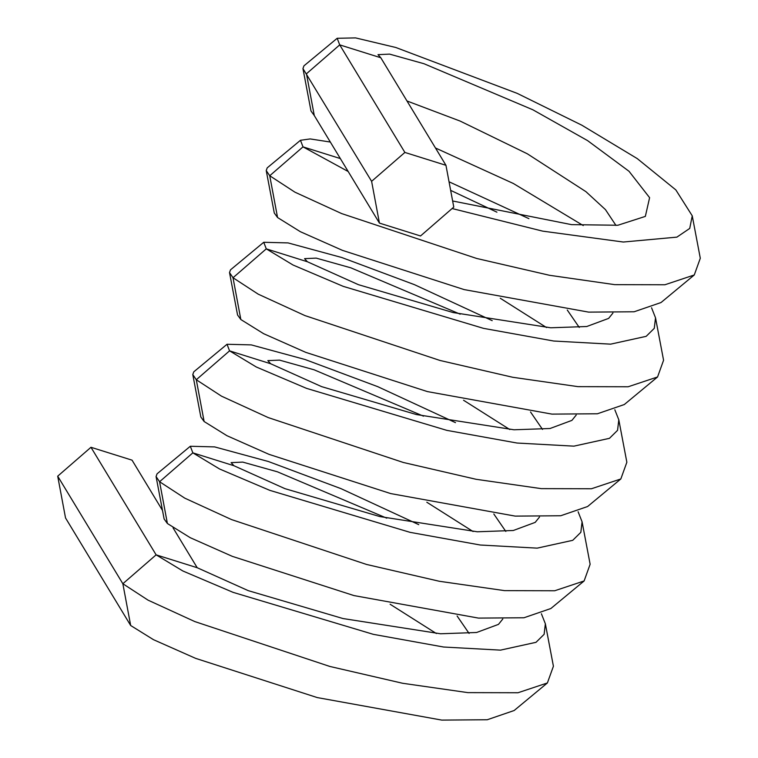 <?xml version="1.0" encoding="UTF-8"?>
<svg xmlns="http://www.w3.org/2000/svg" width="758" height="758" viewBox="0 0 758 758"><rect width="100%" height="100%" fill="white"/><g stroke="black" fill="none" stroke-linecap="round" stroke-linejoin="round"><path stroke-width="1.14" d="M452.64 200.984L571.513 224.633L617.865 225.249L645.342 216.4L649.606 197.677L629.007 171.27L587.545 140.59L532.846 109.777L423.987 63.729L389.574 54.112L377.996 54.652L380.8 57.75L339.717 44.874L306.459 73.763L314.276 115.538L311.007 111.019L302.954 68.58L303.93 65.851L337.187 38.288L355.568 37.9L395.79 47.489L517.24 93.386L581.841 125.203L637.241 158.593L675.842 189.917L692.244 215.822L689.733 228.423L676.894 237.131L623.313 242.029L542.671 231.133L452.1 208.535M692.244 215.822L700.297 258.26L694.271 274.974L661.023 302.537L634.124 311.775L588.672 312.125L464.142 289.594L342.512 250.386L300.376 231.711L277.561 217.527L274.282 213.017L266.229 170.578L267.214 167.85L300.471 140.287L310.183 138.932L330.336 142.04M435.452 147.981L513.327 183.474L583.243 225.562M314.276 115.538L379.436 223.098L420.519 235.975L453.777 207.086L445.96 165.31L404.876 152.434L371.609 181.323L302.954 68.58M694.271 274.974L664.88 284.771L614.719 284.648L549.503 275.287L476.697 258.469L341.669 213.585L294.928 192.172L269.734 175.752L266.229 170.578M406.989 100.985L460.134 121.072L527.322 153.798L585.906 191.641L605.443 209.606L615.97 225.439M651.548 307.757L655.518 317.82L663.572 360.249L657.556 376.972L624.298 404.535L597.408 413.773L551.947 414.114L427.417 391.592L305.796 352.375L263.651 333.7L240.836 319.525L237.567 315.006L229.513 272.567L230.489 269.848L263.746 242.276L288.059 242.911L341.754 257.502L414.436 284.657L492.198 320.653M500.261 298.245L546.518 327.551M404.876 152.434L339.717 44.874L337.187 38.288M348.187 171.516L303.001 146.863L300.471 140.287M371.609 181.323L379.436 223.098M657.556 376.972L628.155 386.76L578.003 386.646L512.787 377.285L439.972 360.457L304.943 315.584L258.213 294.161L233.019 277.75L229.513 272.567M567.249 309.984L579.254 327.437M614.823 409.756L618.803 419.809L626.857 462.247L620.83 478.961L587.583 506.534L560.683 515.762L515.232 516.113L390.702 493.581L269.071 454.374L226.936 435.698L204.12 421.514L200.842 417.004L192.788 374.566L193.773 371.837L227.03 344.274L251.334 344.899L305.029 359.491L377.711 386.646L455.482 422.642M463.545 400.243L509.802 429.549M449.039 181.778L528.923 218.655M655.518 317.82L654.277 328.337L646.176 336.334L610.626 344.151L553.747 341.034L483.509 328.356L343.241 286.363L293.043 265.016L266.276 248.861L263.746 242.276M620.83 478.961L591.439 488.758L541.278 488.635L476.062 479.283L403.256 462.456L268.228 417.582L221.488 396.159L196.294 379.749L192.788 374.566M380.8 57.75L445.96 165.31M450.65 190.362L496.916 212.174M612.938 313.045L608.627 318.398L586.749 326.509L550.706 327.788L453.18 312.561L358.363 284.657L307.36 261.737L304.555 258.639L316.209 258.118L350.84 267.82L460.191 314.172M530.534 411.982L542.529 429.426M578.108 511.745L582.078 521.807L590.131 564.246L584.115 580.96L550.858 608.522L523.967 617.761L478.506 618.102L353.977 595.58L232.355 556.363L190.211 537.687L167.395 523.513L164.126 519.003L156.072 476.564L157.048 473.835L190.315 446.263L214.618 446.898L268.313 461.489L340.996 488.645L418.757 524.64M426.82 502.232L473.077 531.538M618.803 419.809L617.562 430.326L609.451 438.332L573.91 446.149L517.022 443.032L446.794 430.354L306.516 388.361L256.318 367.005L229.56 350.85L227.03 344.274M584.115 580.96L554.714 590.757L504.563 590.634L439.346 581.272L366.531 564.445L231.503 519.571L184.772 498.148L159.578 481.737L156.072 476.564M576.222 415.043L571.902 420.387L550.033 428.507L513.99 429.777L416.455 414.56L321.648 386.646L270.644 363.736L267.83 360.628L279.494 360.116L314.125 369.809L423.476 416.161M493.809 513.971L505.813 531.424M541.383 613.743L545.362 623.796L553.416 666.235L547.39 682.958L514.142 710.521L487.242 719.749L441.791 720.1L317.261 697.578L195.63 658.361L153.495 639.686L130.679 625.511L65.529 517.951L57.703 476.176L122.853 583.736L130.679 625.511M390.105 604.23L436.362 633.536M582.078 521.807L580.836 532.324L572.735 540.321L537.185 548.138L480.307 545.021L410.069 532.343L269.801 490.35L219.602 469.003L192.845 452.848L190.315 446.263M547.39 682.958L517.998 692.746L467.838 692.623L402.621 683.271L329.815 666.443L194.787 621.569L148.047 600.146L122.853 583.736L156.12 554.847L90.969 447.286L57.703 476.176M539.497 517.041L535.186 522.385L513.308 530.496L477.265 531.775L379.739 516.549L284.923 488.645L233.928 465.725L231.114 462.626L242.768 462.105L277.4 471.808L386.751 518.159M457.093 615.97L469.088 633.423M545.362 623.796L544.121 634.323L536.01 642.32L500.47 650.137L443.582 647.019L373.353 634.342L233.076 592.349L182.877 570.992L156.12 554.847L197.203 567.723L173.051 527.852M502.781 619.03L498.461 624.384L476.593 632.494L440.55 633.773L343.014 618.547L248.207 590.634L197.203 567.723M162.496 510.428L132.053 460.163L90.969 447.286M340.351 158.574L303.001 146.863L269.734 175.752L277.561 217.527M307.36 261.737L266.276 248.861L233.019 277.75L240.836 319.525M270.644 363.736L229.56 350.85L196.294 379.749L204.12 421.514M233.928 465.725L192.845 452.848L159.578 481.737L167.395 523.513"/></g></svg>
